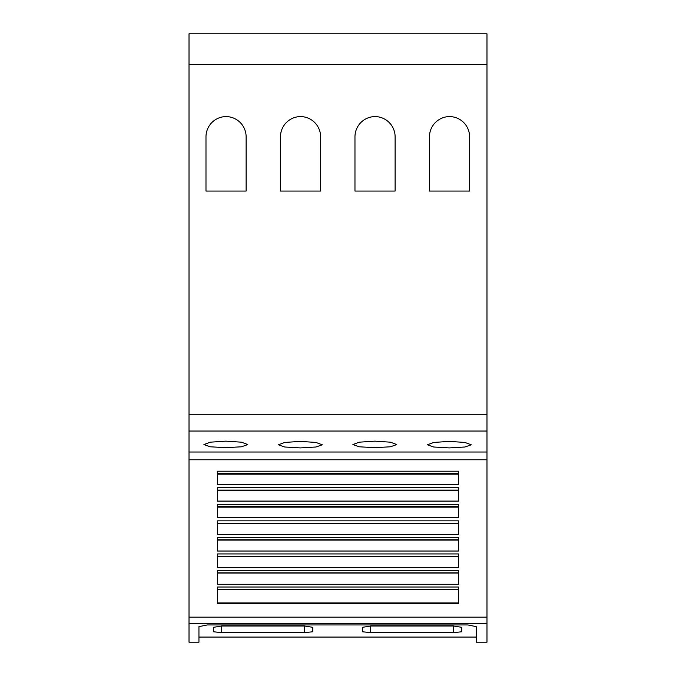 <?xml version="1.0" encoding="UTF-8"?>
<svg xmlns="http://www.w3.org/2000/svg" width="676" height="676" viewBox="0 0 676 676"><rect width="100%" height="100%" fill="white"/><g stroke="black" fill="none" stroke-linecap="round" stroke-linejoin="round"><path stroke-width="1.01" d="M486.982 623.39L486.982 642.2L476.225 642.2L476.225 626.644L467.953 624.954L207.228 624.954L198.947 626.635L198.947 642.2L189.018 642.2L189.018 623.39L486.982 623.39L486.982 33.8L189.018 33.8L189.018 64.583L486.982 64.583M221.711 632.668L213.43 631.764L213.43 627.32L221.711 626.001L304.479 626.001L312.751 627.32L312.751 631.764L304.479 632.668L221.711 632.668L221.711 626.001M370.693 632.668L362.42 631.764L362.42 627.32L370.693 626.001L453.461 626.001L461.742 627.32L461.742 631.764L453.461 632.668L370.693 632.668L370.693 626.001M476.225 637.071L198.947 637.071M449.329 441.403L464.885 442.434L471.257 444.791L464.885 447.013L449.329 447.909L433.764 447.013L427.393 444.791L433.764 442.434L449.329 441.403M374.834 441.149L390.398 442.18L396.77 444.555L390.39 446.794L374.834 447.689L359.269 446.794L352.897 444.555L359.269 442.18L374.834 441.149M300.338 441.403L315.903 442.434L322.275 444.791L315.895 447.013L300.338 447.909L284.782 447.013L278.402 444.791L284.782 442.434L300.338 441.403M225.843 441.149L241.408 442.18L247.779 444.555L241.408 446.794L225.843 447.689L210.287 446.794L203.915 444.555L210.287 442.18L225.843 441.149M205.986 191.063L205.986 136.848A20.28 20.28 0 0 1 226.054 116.568A20.28 20.28 0 0 1 246.123 136.848L246.123 191.063L205.986 191.063M280.472 191.063L280.472 136.848A20.28 20.28 0 0 1 300.55 116.568A20.28 20.28 0 0 1 320.618 136.848L320.618 191.063L280.472 191.063M354.968 191.063L354.968 136.848A20.28 20.28 0 0 1 375.036 116.568A20.28 20.28 0 0 1 395.114 136.848L395.114 191.063L354.968 191.063M429.463 191.063L429.463 136.848A20.28 20.28 0 0 1 449.532 116.568A20.28 20.28 0 0 1 469.6 136.848L469.6 191.063L429.463 191.063M189.018 64.583L189.018 452.024L486.982 452.024M312.751 627.32L312.751 631.764M458.429 471.214L458.429 484.506L217.571 484.506L217.571 471.214L458.429 471.214M458.429 487.759L458.429 501.144L217.571 501.144L217.571 487.759L458.429 487.759M458.429 504.304L458.429 517.774L217.571 517.774L217.571 504.304L458.429 504.304M458.429 520.85L458.429 534.403L217.571 534.403L217.571 520.85L458.429 520.85M458.429 537.395L458.429 551.041L217.571 551.041L217.571 537.395L458.429 537.395M458.429 553.931L458.429 567.671L217.571 567.671L217.571 553.931L458.429 553.931M458.429 570.476L458.429 584.301L217.571 584.301L217.571 570.476L458.429 570.476M458.429 587.022L458.429 603.583L217.571 603.583L217.571 587.022L458.429 587.022M217.571 523.621L458.429 523.621M217.571 534.37L458.429 534.37M217.571 540.099L458.429 540.099M217.571 550.999L458.429 550.999M217.571 556.585L458.429 556.585M217.571 567.637L458.429 567.637M217.571 573.071L458.429 573.071M217.571 584.275L458.429 584.275M217.571 589.548L458.429 589.548M217.571 602.967L458.429 602.967M217.571 474.172L458.429 474.172M217.571 484.455L458.429 484.455M217.571 490.658L458.429 490.658M217.571 501.093L458.429 501.093M217.571 507.135L458.429 507.135M217.571 517.731L458.429 517.731M189.018 452.024L189.018 623.39M189.018 414.777L486.982 414.777M189.018 431.034L486.982 431.034M304.479 626.001L304.479 632.668M453.461 626.001L453.461 632.668M217.571 523.216L458.429 523.216M217.571 539.761L458.429 539.761M217.571 556.306L458.429 556.306M217.571 572.851L458.429 572.851M217.571 589.396L458.429 589.396M217.571 473.589L458.429 473.589M217.571 490.134L458.429 490.134M217.571 506.679L458.429 506.679M189.018 459.773L486.982 459.773M189.018 617.154L486.982 617.154"/></g></svg>
